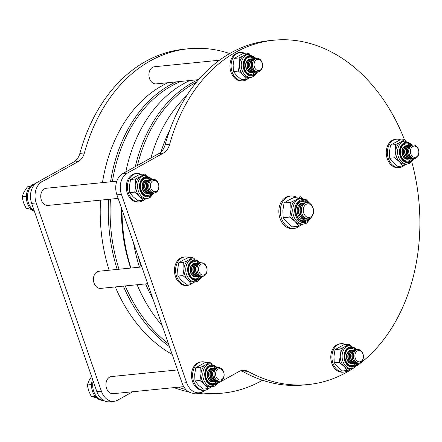 <?xml version="1.0" encoding="UTF-8"?>
<svg xmlns="http://www.w3.org/2000/svg" width="442" height="442" viewBox="0 0 442 442"><rect width="100%" height="100%" fill="white"/><g stroke="black" fill="none" stroke-linecap="round" stroke-linejoin="round"><path stroke-width="0.66" d="M168.004 82.704A145.888 108.262 84.3 0 0 162.181 85.665A145.888 108.262 84.3 0 0 102.456 182.629M100.561 200.143A145.888 108.262 84.3 0 0 109.124 270.222M115.29 286.924A145.888 108.262 84.3 0 0 172.159 354.396M196.358 82.328A144.611 107.318 84.3 0 0 193.762 83.715A144.611 107.318 84.3 0 0 137.423 165.463M138.324 256.697A144.611 107.318 84.3 0 0 141.269 267.001M147.484 283.698A144.611 107.318 84.3 0 0 148.413 285.819M153.026 299.151A145.888 108.262 -95.7 0 1 145.617 283.886M139.445 267.183A145.888 108.262 -95.7 0 1 133.484 242.719M135.302 166.645A145.888 108.262 -95.7 0 1 192.508 82.626A145.888 108.262 -95.7 0 1 198.331 79.659M160.938 152.048A145.888 108.262 -95.7 0 1 170.021 129.473M180.993 81.4A144.611 107.318 84.3 0 0 171.507 85.947A144.611 107.318 84.3 0 0 112.373 181.634M110.445 199.154A144.611 107.318 84.3 0 0 119.02 269.228M125.23 285.93A144.611 107.318 84.3 0 0 168.485 343.793M169.485 346.677A145.888 108.262 -95.7 0 1 123.362 286.118M117.196 269.41A145.888 108.262 -95.7 0 1 108.638 199.331M110.533 181.822A145.888 108.262 -95.7 0 1 170.253 84.858A145.888 108.262 -95.7 0 1 176.082 81.892M186.635 95.748A145.888 108.262 84.3 0 0 150.904 157.965M189.806 80.516A145.888 108.262 84.3 0 0 183.982 83.483A145.888 108.262 84.3 0 0 125.804 171.927M122.003 209.563A145.888 108.262 84.3 0 0 130.92 268.034M137.086 284.742A145.888 108.262 84.3 0 0 162.253 325.787M353.351 368.208A173.026 128.407 -95.7 0 1 346.401 372.424A173.026 128.407 -95.7 0 1 308.245 384.54L303.72 384.993A173.026 128.407 -95.7 0 1 243.774 372.015A16.282 12.083 84.3 0 0 240.426 370.855M308.245 384.54A173.026 128.407 -95.7 0 1 248.299 371.562A16.282 12.083 84.3 0 0 242.658 370.341A16.282 12.083 84.3 0 0 239.067 371.479L218.243 383.059M205.751 390.004L202.806 391.645A16.282 12.083 -95.7 0 1 199.215 392.783L194.684 393.236A16.282 12.083 -95.7 0 1 182.104 383.126L116.903 194.834A16.282 12.083 -95.7 0 1 122.644 173.678L158.91 153.518A16.282 12.083 84.3 0 0 165.109 144.854A173.026 128.407 -95.7 0 1 231.033 52.786A173.026 128.407 -95.7 0 1 269.189 40.67L273.714 40.216A173.026 128.407 -95.7 0 1 404.436 139.65M199.215 392.783A16.282 12.083 -95.7 0 1 186.629 382.673L121.428 194.381A16.282 12.083 -95.7 0 1 127.169 173.225L163.435 153.065A16.282 12.083 84.3 0 0 169.64 144.401A173.026 128.407 -95.7 0 1 235.558 52.333A173.026 128.407 -95.7 0 1 273.714 40.216M411.784 161.888A173.026 128.407 -95.7 0 1 356.849 365.81M262.476 380.231A173.026 128.407 -95.7 0 1 261.161 380.971A173.026 128.407 -95.7 0 1 223.006 393.087L218.481 393.54A173.026 128.407 -95.7 0 1 195.823 393.126M188.889 391.927A173.026 128.407 -95.7 0 1 173.933 387.612M223.006 393.087A173.026 128.407 -95.7 0 1 200.138 392.64M185.972 389.629A173.026 128.407 -95.7 0 1 178.458 387.159M132.76 391.739L117.566 400.192A16.282 12.083 -95.7 0 1 113.975 401.33L109.445 401.784A16.282 12.083 -95.7 0 1 96.864 391.673L31.664 203.386A16.282 12.083 -95.7 0 1 37.404 182.231L73.67 162.065A16.282 12.083 84.3 0 0 79.875 153.402A173.026 128.407 -95.7 0 1 145.794 61.333A173.026 128.407 -95.7 0 1 183.949 49.217L188.474 48.764A173.026 128.407 -95.7 0 1 229.718 53.532M113.975 401.33A16.282 12.083 -95.7 0 1 101.389 391.22L36.189 202.928A16.282 12.083 -95.7 0 1 41.929 181.773L78.195 161.612A16.282 12.083 84.3 0 0 84.4 152.949A173.026 128.407 -95.7 0 1 150.319 60.88A173.026 128.407 -95.7 0 1 188.474 48.764M141.871 266.94L98.975 271.239A8.619 6.392 84.3 0 0 97.074 271.841A8.619 6.392 84.3 0 0 93.676 281.769A8.619 6.392 84.3 0 0 100.693 288.388L147.667 283.676M219.447 60.222L154.457 66.742A8.619 6.392 84.3 0 0 152.556 67.344A8.619 6.392 84.3 0 0 149.164 77.267A8.619 6.392 84.3 0 0 156.175 83.892L198.613 79.632M177.535 369.932L111.489 376.551A8.619 6.392 84.3 0 0 109.588 377.159A8.619 6.392 84.3 0 0 106.196 387.082A8.619 6.392 84.3 0 0 113.207 393.7L183.717 386.634M116.799 181.192L46.288 188.264A8.619 6.392 84.3 0 0 44.388 188.867A8.619 6.392 84.3 0 0 40.99 198.795A8.619 6.392 84.3 0 0 48.007 205.414L118.13 198.381M34.172 210.619A14.249 10.575 -95.7 0 1 28.509 203.077A14.249 10.575 -95.7 0 1 35.205 183.855M34.459 211.447A14.249 10.575 -95.7 0 1 27.376 203.187A14.249 10.575 -95.7 0 1 35.377 183.701M103.224 400.22A14.249 10.575 -95.7 0 1 93.71 391.363A14.249 10.575 -95.7 0 1 93.163 380.982M103.422 400.341A14.249 10.575 -95.7 0 1 92.577 391.479A14.249 10.575 -95.7 0 1 92.577 379.286M206.226 362.633A14.249 10.575 84.3 0 0 201.823 361.832L200.69 361.948A14.249 10.575 84.3 0 0 192.524 381.457A14.249 10.575 84.3 0 0 203.535 390.303L204.668 390.192A14.249 10.575 84.3 0 0 209.547 387.943M201.823 361.832A14.249 10.575 84.3 0 0 193.657 381.341A14.249 10.575 84.3 0 0 204.668 390.192M141.026 174.341A14.249 10.575 84.3 0 0 136.622 173.546L135.49 173.656A14.249 10.575 84.3 0 0 127.324 193.165A14.249 10.575 84.3 0 0 138.335 202.016L139.462 201.9A14.249 10.575 84.3 0 0 144.341 199.651M136.622 173.546A14.249 10.575 84.3 0 0 128.456 193.055A14.249 10.575 84.3 0 0 139.462 201.9M189.187 257.774A14.249 10.575 84.3 0 0 184.784 256.973L183.651 257.089A14.249 10.575 84.3 0 0 175.485 276.598A14.249 10.575 84.3 0 0 186.496 285.444L187.623 285.333A14.249 10.575 84.3 0 0 192.502 283.084M184.784 256.973A14.249 10.575 84.3 0 0 176.618 276.482A14.249 10.575 84.3 0 0 187.623 285.333M244.669 53.272A14.249 10.575 84.3 0 0 240.266 52.476L239.133 52.587A14.249 10.575 84.3 0 0 230.973 72.096A14.249 10.575 84.3 0 0 241.978 80.947L243.111 80.831A14.249 10.575 84.3 0 0 247.99 78.582M240.266 52.476A14.249 10.575 84.3 0 0 232.1 71.985A14.249 10.575 84.3 0 0 243.111 80.831M400.999 139.992A14.249 10.575 84.3 0 0 396.596 139.197L395.463 139.313A14.249 10.575 84.3 0 0 387.297 158.822A14.249 10.575 84.3 0 0 398.308 167.667L399.441 167.557A14.249 10.575 84.3 0 0 404.319 165.308M396.596 139.197A14.249 10.575 84.3 0 0 388.43 158.706A14.249 10.575 84.3 0 0 399.441 167.557M345.517 344.495A14.249 10.575 84.3 0 0 341.113 343.699L339.981 343.81A14.249 10.575 84.3 0 0 331.815 363.318A14.249 10.575 84.3 0 0 342.821 372.17L343.953 372.053A14.249 10.575 84.3 0 0 348.832 369.805M341.113 343.699A14.249 10.575 84.3 0 0 332.948 363.208A14.249 10.575 84.3 0 0 343.953 372.053M150.203 179.69A8.652 6.42 84.3 0 0 144.142 178.833A8.652 6.42 84.3 0 0 141.092 190.071A8.652 6.42 84.3 0 0 149.683 194.834A8.652 6.42 84.3 0 0 151.556 193.182M140.683 176.419A11.536 8.558 84.3 0 0 135.81 185.491A11.536 8.558 84.3 0 0 139.506 196.16A11.536 8.558 84.3 0 0 145.528 198.563L147.341 198.386A11.536 8.558 -95.7 0 1 137.948 189.524A11.536 8.558 -95.7 0 1 142.495 176.236A11.536 8.558 -95.7 0 1 145.037 175.43L143.23 175.612A11.536 8.558 84.3 0 0 140.683 176.419L135.517 178.977L135.81 185.491L134.733 192.137L129.771 192.635L129.473 186.126L130.556 179.474L139.517 174.491L144.479 173.993L140.683 176.419M135.517 178.977L130.556 179.474M134.733 192.137L139.506 196.16L142.904 200.32L137.943 200.817L133.169 196.795L129.771 192.635M142.904 200.32L146.805 198.436M146.33 175.419L144.479 173.993M253.852 58.62A8.652 6.42 84.3 0 0 247.785 57.764A8.652 6.42 84.3 0 0 244.735 69.002A8.652 6.42 84.3 0 0 253.327 73.764A8.652 6.42 84.3 0 0 255.2 72.112M244.327 55.349A11.536 8.558 84.3 0 0 239.453 64.421A11.536 8.558 84.3 0 0 243.15 75.09A11.536 8.558 84.3 0 0 249.178 77.494L250.984 77.317A11.536 8.558 -95.7 0 1 241.597 68.455A11.536 8.558 -95.7 0 1 246.139 55.167A11.536 8.558 -95.7 0 1 248.686 54.36L246.874 54.543A11.536 8.558 84.3 0 0 244.327 55.349L239.161 57.908L239.453 64.421L238.376 71.068L233.415 71.565L233.122 65.057L234.199 58.405L243.161 53.421L248.122 52.924L244.327 55.349M239.161 57.908L234.199 58.405M238.376 71.068L243.15 75.09L246.553 79.251L241.592 79.748L236.813 75.726L233.415 71.565M246.553 79.251L250.454 77.367M249.979 54.349L248.122 52.924M354.694 349.843A8.652 6.42 84.3 0 0 348.633 348.981A8.652 6.42 84.3 0 0 345.583 360.224A8.652 6.42 84.3 0 0 354.175 364.987A8.652 6.42 84.3 0 0 356.048 363.335M345.174 346.572A11.536 8.558 84.3 0 0 340.301 355.644A11.536 8.558 84.3 0 0 343.998 366.313A11.536 8.558 84.3 0 0 350.02 368.716L351.832 368.534A11.536 8.558 -95.7 0 1 342.439 359.672A11.536 8.558 -95.7 0 1 346.987 346.39A11.536 8.558 -95.7 0 1 349.528 345.583L347.716 345.76A11.536 8.558 84.3 0 0 345.174 346.572L340.008 349.13L340.301 355.644L339.218 362.291L334.257 362.788L333.964 356.28L335.047 349.628L344.003 344.644L348.965 344.147L345.174 346.572M340.008 349.13L335.047 349.628M339.218 362.291L343.998 366.313L347.395 370.468L342.434 370.965L337.66 366.948L334.257 362.788M347.395 370.468L351.296 368.589M350.821 345.572L348.965 344.147M215.403 367.982A8.652 6.42 84.3 0 0 209.342 367.12A8.652 6.42 84.3 0 0 206.292 378.358A8.652 6.42 84.3 0 0 214.884 383.126A8.652 6.42 84.3 0 0 216.757 381.474M205.884 364.711A11.536 8.558 84.3 0 0 201.011 373.777A11.536 8.558 84.3 0 0 204.707 384.452A11.536 8.558 84.3 0 0 210.729 386.855L212.541 386.673A11.536 8.558 -95.7 0 1 203.154 377.811A11.536 8.558 -95.7 0 1 207.696 364.528A11.536 8.558 -95.7 0 1 210.237 363.716L208.431 363.899A11.536 8.558 84.3 0 0 205.884 364.711L200.718 367.269L201.011 373.777L199.933 380.429L194.972 380.927L194.673 374.413L195.756 367.766L204.718 362.783L209.679 362.285L205.884 364.711M200.718 367.269L195.756 367.766M199.933 380.429L204.707 384.452L208.105 388.606L203.143 389.104L198.37 385.087L194.972 380.927M208.105 388.606L212.005 386.728M211.53 363.711L209.679 362.285M198.364 263.117A8.652 6.42 84.3 0 0 192.303 262.261A8.652 6.42 84.3 0 0 189.253 273.499A8.652 6.42 84.3 0 0 197.845 278.267A8.652 6.42 84.3 0 0 199.718 276.615M188.845 259.846A11.536 8.558 84.3 0 0 183.971 268.918A11.536 8.558 84.3 0 0 187.668 279.593A11.536 8.558 84.3 0 0 193.69 281.996L195.502 281.814A11.536 8.558 -95.7 0 1 186.11 272.952A11.536 8.558 -95.7 0 1 190.657 259.669A11.536 8.558 -95.7 0 1 193.198 258.857L191.386 259.04A11.536 8.558 84.3 0 0 188.845 259.846L183.679 262.41L183.971 268.918L182.894 275.57L177.933 276.068L177.634 269.554L178.717 262.907L182.507 260.482L187.679 257.924L192.64 257.426L188.845 259.846M183.679 262.41L178.717 262.907M182.894 275.57L187.668 279.593L191.066 283.747L186.104 284.245L181.331 280.228L177.933 276.068M191.066 283.747L194.966 281.869M194.491 258.852L192.64 257.426M410.176 145.341A8.652 6.42 84.3 0 0 404.115 144.484A8.652 6.42 84.3 0 0 401.065 155.722A8.652 6.42 84.3 0 0 409.657 160.49A8.652 6.42 84.3 0 0 411.53 158.833M400.656 142.07A11.536 8.558 84.3 0 0 395.783 151.142A11.536 8.558 84.3 0 0 399.48 161.811A11.536 8.558 84.3 0 0 405.502 164.22L407.314 164.037A11.536 8.558 -95.7 0 1 397.927 155.175A11.536 8.558 -95.7 0 1 402.469 141.888A11.536 8.558 -95.7 0 1 405.01 141.081L403.203 141.263A11.536 8.558 84.3 0 0 400.656 142.07L395.491 144.633L395.783 151.142L394.706 157.794L389.745 158.291L389.452 151.777L390.529 145.131L399.491 140.147L404.452 139.65L400.656 142.07M395.491 144.633L390.529 145.131M394.706 157.794L399.48 161.811L402.877 165.971L397.922 166.468L393.142 162.446L389.745 158.291M402.877 165.971L406.784 164.093M406.303 141.07L404.452 139.65M296.378 197.215A16.282 12.083 84.3 0 0 290.803 196.027L289.355 196.176A16.282 12.083 84.3 0 0 280.024 218.47A16.282 12.083 84.3 0 0 292.604 228.58L294.052 228.437A16.282 12.083 84.3 0 0 299.593 225.895M290.803 196.027A16.282 12.083 84.3 0 0 281.471 218.326A16.282 12.083 84.3 0 0 294.052 228.437M306.179 202.696A9.669 7.177 84.3 0 0 300.013 202.221A9.669 7.177 84.3 0 0 296.604 214.779A9.669 7.177 84.3 0 0 306.207 220.105A9.669 7.177 84.3 0 0 307.798 218.845M296.444 199.491A12.89 9.569 84.3 0 0 290.996 209.63A12.89 9.569 84.3 0 0 295.129 221.558A12.89 9.569 84.3 0 0 301.858 224.243L303.671 224.061A12.89 9.569 -95.7 0 1 293.179 214.16A12.89 9.569 -95.7 0 1 298.256 199.309A12.89 9.569 -95.7 0 1 301.096 198.408L299.289 198.591A12.89 9.569 84.3 0 0 296.444 199.491L290.67 202.353L290.996 209.63L289.792 217.061L283.178 217.724L282.852 210.447L284.057 203.016L288.3 200.309L294.074 197.447L300.682 196.784L296.444 199.491M290.67 202.353L284.057 203.016M289.792 217.061L295.129 221.558L298.925 226.205L292.317 226.868L286.98 222.37L283.178 217.724M298.925 226.205L303.289 224.1M302.82 198.425L300.682 196.784M206.602 267.029A6.785 5.033 -95.7 0 1 202.712 276.316A6.785 5.033 -95.7 0 1 197.469 272.106A6.785 5.033 -95.7 0 1 201.359 262.813A6.785 5.033 -95.7 0 1 206.602 267.029M202.674 276.322A6.785 5.033 -95.7 0 1 202.629 276.327A6.785 5.033 -95.7 0 1 197.386 272.112A6.785 5.033 -95.7 0 1 199.778 263.299A6.785 5.033 -95.7 0 1 201.276 262.824A6.785 5.033 -95.7 0 1 201.314 262.819M206.596 267.371A5.663 4.199 -95.7 0 1 204.596 274.725A5.663 4.199 -95.7 0 1 198.977 271.609A5.663 4.199 -95.7 0 1 200.972 264.255A5.663 4.199 -95.7 0 1 206.596 267.371M202.099 276.344A6.785 5.033 -95.7 0 1 201.58 276.432A6.785 5.033 -95.7 0 1 196.336 272.217A6.785 5.033 -95.7 0 1 198.729 263.404A6.785 5.033 -95.7 0 1 200.226 262.929A6.785 5.033 -95.7 0 1 200.756 262.913M201.425 276.443A6.785 5.033 -95.7 0 1 201.27 276.46A6.785 5.033 -95.7 0 1 196.027 272.25A6.785 5.033 -95.7 0 1 198.419 263.432A6.785 5.033 -95.7 0 1 199.917 262.957A6.785 5.033 -95.7 0 1 200.071 262.946M200.745 276.477A6.785 5.033 -95.7 0 1 200.22 276.565A6.785 5.033 -95.7 0 1 194.983 272.355A6.785 5.033 -95.7 0 1 197.37 263.537A6.785 5.033 -95.7 0 1 198.867 263.062A6.785 5.033 -95.7 0 1 199.397 263.051M200.066 276.582A6.785 5.033 -95.7 0 1 199.917 276.598A6.785 5.033 -95.7 0 1 194.673 272.382A6.785 5.033 -95.7 0 1 197.066 263.57A6.785 5.033 -95.7 0 1 198.557 263.095A6.785 5.033 -95.7 0 1 198.712 263.084M199.386 276.615A6.785 5.033 -95.7 0 1 198.867 276.703A6.785 5.033 -95.7 0 1 193.624 272.487A6.785 5.033 -95.7 0 1 196.016 263.675A6.785 5.033 -95.7 0 1 197.513 263.2A6.785 5.033 -95.7 0 1 198.038 263.183M198.712 276.714A6.785 5.033 -95.7 0 1 198.557 276.736A6.785 5.033 -95.7 0 1 193.314 272.521A6.785 5.033 -95.7 0 1 195.707 263.708A6.785 5.033 -95.7 0 1 197.204 263.233A6.785 5.033 -95.7 0 1 197.359 263.217M198.027 276.747A6.785 5.033 -95.7 0 1 197.508 276.841A6.785 5.033 -95.7 0 1 192.264 272.626A6.785 5.033 -95.7 0 1 194.657 263.813A6.785 5.033 -95.7 0 1 196.154 263.338A6.785 5.033 -95.7 0 1 196.679 263.322M197.353 276.852A6.785 5.033 -95.7 0 1 197.198 276.869A6.785 5.033 -95.7 0 1 191.955 272.659A6.785 5.033 -95.7 0 1 194.347 263.841A6.785 5.033 -95.7 0 1 195.845 263.366A6.785 5.033 -95.7 0 1 195.999 263.355M196.668 276.885A6.785 5.033 -95.7 0 1 196.149 276.974A6.785 5.033 -95.7 0 1 190.905 272.764A6.785 5.033 -95.7 0 1 193.298 263.946A6.785 5.033 -95.7 0 1 194.795 263.471A6.785 5.033 -95.7 0 1 195.325 263.46M195.994 276.99A6.785 5.033 -95.7 0 1 195.839 277.007A6.785 5.033 -95.7 0 1 190.601 272.791A6.785 5.033 -95.7 0 1 192.988 263.979A6.785 5.033 -95.7 0 1 194.486 263.504A6.785 5.033 -95.7 0 1 194.64 263.493M262.084 62.526A6.785 5.033 -95.7 0 1 258.2 71.819A6.785 5.033 -95.7 0 1 252.957 67.604A6.785 5.033 -95.7 0 1 256.841 58.316A6.785 5.033 -95.7 0 1 262.084 62.526M258.156 71.819A6.785 5.033 -95.7 0 1 258.111 71.825A6.785 5.033 -95.7 0 1 252.874 67.615A6.785 5.033 -95.7 0 1 255.266 58.797A6.785 5.033 -95.7 0 1 256.758 58.322A6.785 5.033 -95.7 0 1 256.802 58.322M262.078 62.874A5.663 4.199 -95.7 0 1 260.084 70.228A5.663 4.199 -95.7 0 1 254.459 67.107A5.663 4.199 -95.7 0 1 256.454 59.753A5.663 4.199 -95.7 0 1 262.078 62.874M257.587 71.842A6.785 5.033 -95.7 0 1 257.062 71.93A6.785 5.033 -95.7 0 1 251.824 67.72A6.785 5.033 -95.7 0 1 254.216 58.902A6.785 5.033 -95.7 0 1 255.708 58.427A6.785 5.033 -95.7 0 1 256.238 58.41M256.913 71.941A6.785 5.033 -95.7 0 1 256.758 71.963A6.785 5.033 -95.7 0 1 251.515 67.748A6.785 5.033 -95.7 0 1 253.907 58.935A6.785 5.033 -95.7 0 1 255.404 58.46A6.785 5.033 -95.7 0 1 255.559 58.449M256.227 71.98A6.785 5.033 -95.7 0 1 255.708 72.068A6.785 5.033 -95.7 0 1 250.465 67.853A6.785 5.033 -95.7 0 1 252.857 59.04A6.785 5.033 -95.7 0 1 254.354 58.565A6.785 5.033 -95.7 0 1 254.879 58.548M255.553 72.079A6.785 5.033 -95.7 0 1 255.399 72.101A6.785 5.033 -95.7 0 1 250.155 67.886A6.785 5.033 -95.7 0 1 252.548 59.073A6.785 5.033 -95.7 0 1 254.045 58.598A6.785 5.033 -95.7 0 1 254.2 58.582M254.868 72.112A6.785 5.033 -95.7 0 1 254.349 72.206A6.785 5.033 -95.7 0 1 249.106 67.991A6.785 5.033 -95.7 0 1 251.498 59.178A6.785 5.033 -95.7 0 1 252.995 58.703A6.785 5.033 -95.7 0 1 253.526 58.687M254.194 72.217A6.785 5.033 -95.7 0 1 254.04 72.234A6.785 5.033 -95.7 0 1 248.796 68.024A6.785 5.033 -95.7 0 1 251.189 59.206A6.785 5.033 -95.7 0 1 252.686 58.731A6.785 5.033 -95.7 0 1 252.841 58.72M253.515 72.25A6.785 5.033 -95.7 0 1 252.99 72.339A6.785 5.033 -95.7 0 1 247.752 68.129A6.785 5.033 -95.7 0 1 250.139 59.311A6.785 5.033 -95.7 0 1 251.636 58.836A6.785 5.033 -95.7 0 1 252.167 58.819M252.835 72.35A6.785 5.033 -95.7 0 1 252.686 72.372A6.785 5.033 -95.7 0 1 247.443 68.156A6.785 5.033 -95.7 0 1 249.835 59.344A6.785 5.033 -95.7 0 1 251.327 58.869A6.785 5.033 -95.7 0 1 251.481 58.858M252.155 72.389A6.785 5.033 -95.7 0 1 251.636 72.477A6.785 5.033 -95.7 0 1 246.393 68.261A6.785 5.033 -95.7 0 1 248.785 59.449A6.785 5.033 -95.7 0 1 250.282 58.974A6.785 5.033 -95.7 0 1 250.807 58.957M251.481 72.488A6.785 5.033 -95.7 0 1 251.327 72.505A6.785 5.033 -95.7 0 1 246.083 68.295A6.785 5.033 -95.7 0 1 248.476 59.477A6.785 5.033 -95.7 0 1 249.973 59.001A6.785 5.033 -95.7 0 1 250.128 58.99M358.766 349.583A6.785 5.033 -95.7 0 1 363.418 356.506A6.785 5.033 -95.7 0 1 359.042 363.037A6.785 5.033 -95.7 0 1 357.965 362.993A6.785 5.033 -95.7 0 1 353.313 356.07A6.785 5.033 -95.7 0 1 357.688 349.539A6.785 5.033 -95.7 0 1 358.766 349.583M358.998 363.042A6.785 5.033 -95.7 0 1 358.959 363.048A6.785 5.033 -95.7 0 1 357.882 363.004A6.785 5.033 -95.7 0 1 353.241 355.357A6.785 5.033 -95.7 0 1 357.606 349.545A6.785 5.033 -95.7 0 1 357.644 349.539M359.445 350.617A5.663 4.199 -95.7 0 1 363.318 356.998A5.663 4.199 -95.7 0 1 358.782 361.805A5.663 4.199 -95.7 0 1 354.909 355.429A5.663 4.199 -95.7 0 1 359.445 350.617M358.429 363.064A6.785 5.033 -95.7 0 1 357.909 363.153A6.785 5.033 -95.7 0 1 356.832 363.109A6.785 5.033 -95.7 0 1 352.191 355.462A6.785 5.033 -95.7 0 1 356.556 349.65A6.785 5.033 -95.7 0 1 357.081 349.633M357.755 363.164A6.785 5.033 -95.7 0 1 357.6 363.186A6.785 5.033 -95.7 0 1 356.523 363.136A6.785 5.033 -95.7 0 1 351.882 355.495A6.785 5.033 -95.7 0 1 356.246 349.683A6.785 5.033 -95.7 0 1 356.401 349.666M357.07 363.197A6.785 5.033 -95.7 0 1 356.55 363.291A6.785 5.033 -95.7 0 1 355.473 363.241A6.785 5.033 -95.7 0 1 350.832 355.6A6.785 5.033 -95.7 0 1 355.197 349.788A6.785 5.033 -95.7 0 1 355.727 349.771M356.396 363.302A6.785 5.033 -95.7 0 1 356.241 363.318A6.785 5.033 -95.7 0 1 355.164 363.274A6.785 5.033 -95.7 0 1 350.528 355.628A6.785 5.033 -95.7 0 1 354.887 349.815A6.785 5.033 -95.7 0 1 355.042 349.804M355.716 363.335A6.785 5.033 -95.7 0 1 355.191 363.423A6.785 5.033 -95.7 0 1 354.114 363.379A6.785 5.033 -95.7 0 1 349.478 355.733A6.785 5.033 -95.7 0 1 353.838 349.92A6.785 5.033 -95.7 0 1 354.368 349.909M355.036 363.44A6.785 5.033 -95.7 0 1 354.887 363.457A6.785 5.033 -95.7 0 1 353.81 363.407A6.785 5.033 -95.7 0 1 349.169 355.766A6.785 5.033 -95.7 0 1 353.534 349.953A6.785 5.033 -95.7 0 1 353.688 349.942M354.357 363.473A6.785 5.033 -95.7 0 1 353.838 363.562A6.785 5.033 -95.7 0 1 352.76 363.512A6.785 5.033 -95.7 0 1 348.119 355.871A6.785 5.033 -95.7 0 1 352.484 350.058A6.785 5.033 -95.7 0 1 353.009 350.042M353.683 363.573A6.785 5.033 -95.7 0 1 353.528 363.595A6.785 5.033 -95.7 0 1 352.451 363.545A6.785 5.033 -95.7 0 1 347.81 355.898A6.785 5.033 -95.7 0 1 352.175 350.092A6.785 5.033 -95.7 0 1 352.329 350.075M352.998 363.606A6.785 5.033 -95.7 0 1 352.478 363.7A6.785 5.033 -95.7 0 1 351.401 363.65A6.785 5.033 -95.7 0 1 346.76 356.009A6.785 5.033 -95.7 0 1 351.125 350.197A6.785 5.033 -95.7 0 1 351.655 350.18M352.324 363.711A6.785 5.033 -95.7 0 1 352.169 363.727A6.785 5.033 -95.7 0 1 351.092 363.683A6.785 5.033 -95.7 0 1 346.451 356.037A6.785 5.033 -95.7 0 1 350.815 350.224A6.785 5.033 -95.7 0 1 350.97 350.213M414.248 145.087A6.785 5.033 -95.7 0 1 418.906 152.009A6.785 5.033 -95.7 0 1 414.524 158.54A6.785 5.033 -95.7 0 1 413.447 158.496A6.785 5.033 -95.7 0 1 408.795 151.567A6.785 5.033 -95.7 0 1 413.171 145.037A6.785 5.033 -95.7 0 1 414.248 145.087M414.486 158.545A6.785 5.033 -95.7 0 1 414.441 158.551A6.785 5.033 -95.7 0 1 413.364 158.501A6.785 5.033 -95.7 0 1 408.728 150.855A6.785 5.033 -95.7 0 1 413.088 145.048A6.785 5.033 -95.7 0 1 413.132 145.042M414.933 146.12A5.663 4.199 -95.7 0 1 418.806 152.496A5.663 4.199 -95.7 0 1 414.264 157.308A5.663 4.199 -95.7 0 1 410.391 150.926A5.663 4.199 -95.7 0 1 414.933 146.12M413.916 158.562A6.785 5.033 -95.7 0 1 413.392 158.656A6.785 5.033 -95.7 0 1 412.314 158.606A6.785 5.033 -95.7 0 1 407.679 150.96A6.785 5.033 -95.7 0 1 412.038 145.153A6.785 5.033 -95.7 0 1 412.568 145.136M413.237 158.667A6.785 5.033 -95.7 0 1 413.088 158.684A6.785 5.033 -95.7 0 1 412.01 158.639A6.785 5.033 -95.7 0 1 407.369 150.993A6.785 5.033 -95.7 0 1 411.729 145.18A6.785 5.033 -95.7 0 1 411.883 145.169M412.557 158.7A6.785 5.033 -95.7 0 1 412.038 158.788A6.785 5.033 -95.7 0 1 410.961 158.744A6.785 5.033 -95.7 0 1 406.32 151.098A6.785 5.033 -95.7 0 1 410.684 145.285A6.785 5.033 -95.7 0 1 411.209 145.269M411.883 158.8A6.785 5.033 -95.7 0 1 411.729 158.822A6.785 5.033 -95.7 0 1 410.651 158.772A6.785 5.033 -95.7 0 1 406.01 151.131A6.785 5.033 -95.7 0 1 410.375 145.319A6.785 5.033 -95.7 0 1 410.53 145.308M411.198 158.838A6.785 5.033 -95.7 0 1 410.679 158.927A6.785 5.033 -95.7 0 1 409.601 158.877A6.785 5.033 -95.7 0 1 404.96 151.236A6.785 5.033 -95.7 0 1 409.325 145.424A6.785 5.033 -95.7 0 1 409.85 145.407M410.524 158.938A6.785 5.033 -95.7 0 1 410.369 158.954A6.785 5.033 -95.7 0 1 409.292 158.91A6.785 5.033 -95.7 0 1 404.651 151.263A6.785 5.033 -95.7 0 1 409.016 145.451A6.785 5.033 -95.7 0 1 409.17 145.44M409.839 158.971A6.785 5.033 -95.7 0 1 409.32 159.059A6.785 5.033 -95.7 0 1 408.242 159.015A6.785 5.033 -95.7 0 1 403.601 151.368A6.785 5.033 -95.7 0 1 407.966 145.562A6.785 5.033 -95.7 0 1 408.496 145.545M409.165 159.076A6.785 5.033 -95.7 0 1 409.01 159.092A6.785 5.033 -95.7 0 1 407.933 159.048A6.785 5.033 -95.7 0 1 403.297 151.402A6.785 5.033 -95.7 0 1 407.657 145.589A6.785 5.033 -95.7 0 1 407.811 145.578M408.485 159.109A6.785 5.033 -95.7 0 1 407.96 159.197A6.785 5.033 -95.7 0 1 406.883 159.153A6.785 5.033 -95.7 0 1 402.248 151.507A6.785 5.033 -95.7 0 1 406.607 145.694A6.785 5.033 -95.7 0 1 407.137 145.678M407.806 159.208A6.785 5.033 -95.7 0 1 407.657 159.23A6.785 5.033 -95.7 0 1 406.579 159.181A6.785 5.033 -95.7 0 1 401.938 151.54A6.785 5.033 -95.7 0 1 406.303 145.727A6.785 5.033 -95.7 0 1 406.458 145.716M158.44 183.596A6.785 5.033 -95.7 0 1 154.551 192.889A6.785 5.033 -95.7 0 1 149.308 188.673A6.785 5.033 -95.7 0 1 153.197 179.386A6.785 5.033 -95.7 0 1 158.44 183.596M154.512 192.889A6.785 5.033 -95.7 0 1 154.468 192.894A6.785 5.033 -95.7 0 1 149.225 188.684A6.785 5.033 -95.7 0 1 151.617 179.866A6.785 5.033 -95.7 0 1 153.114 179.391A6.785 5.033 -95.7 0 1 153.159 179.391M158.435 183.944A5.663 4.199 -95.7 0 1 156.435 191.298A5.663 4.199 -95.7 0 1 150.816 188.176A5.663 4.199 -95.7 0 1 152.81 180.822A5.663 4.199 -95.7 0 1 158.435 183.944M153.938 192.911A6.785 5.033 -95.7 0 1 153.418 192.999A6.785 5.033 -95.7 0 1 148.175 188.789A6.785 5.033 -95.7 0 1 150.567 179.971A6.785 5.033 -95.7 0 1 152.065 179.496A6.785 5.033 -95.7 0 1 152.595 179.48M153.263 193.01A6.785 5.033 -95.7 0 1 153.109 193.032A6.785 5.033 -95.7 0 1 147.871 188.817A6.785 5.033 -95.7 0 1 150.258 180.005A6.785 5.033 -95.7 0 1 151.755 179.529A6.785 5.033 -95.7 0 1 151.91 179.518M152.584 193.049A6.785 5.033 -95.7 0 1 152.059 193.137A6.785 5.033 -95.7 0 1 146.821 188.922A6.785 5.033 -95.7 0 1 149.208 180.109A6.785 5.033 -95.7 0 1 150.705 179.634A6.785 5.033 -95.7 0 1 151.236 179.618M151.904 193.148A6.785 5.033 -95.7 0 1 151.755 193.171A6.785 5.033 -95.7 0 1 146.512 188.955A6.785 5.033 -95.7 0 1 148.904 180.143A6.785 5.033 -95.7 0 1 150.402 179.667A6.785 5.033 -95.7 0 1 150.551 179.651M151.225 193.182A6.785 5.033 -95.7 0 1 150.705 193.276A6.785 5.033 -95.7 0 1 145.462 189.06A6.785 5.033 -95.7 0 1 147.855 180.248A6.785 5.033 -95.7 0 1 149.352 179.772A6.785 5.033 -95.7 0 1 149.877 179.756M150.551 193.287A6.785 5.033 -95.7 0 1 150.396 193.303A6.785 5.033 -95.7 0 1 145.153 189.093A6.785 5.033 -95.7 0 1 147.545 180.275A6.785 5.033 -95.7 0 1 149.042 179.8A6.785 5.033 -95.7 0 1 149.197 179.789M149.866 193.32A6.785 5.033 -95.7 0 1 149.346 193.408A6.785 5.033 -95.7 0 1 144.103 189.198A6.785 5.033 -95.7 0 1 146.495 180.38A6.785 5.033 -95.7 0 1 147.993 179.905A6.785 5.033 -95.7 0 1 148.523 179.888M149.192 193.419A6.785 5.033 -95.7 0 1 149.037 193.441A6.785 5.033 -95.7 0 1 143.794 189.226A6.785 5.033 -95.7 0 1 146.186 180.413A6.785 5.033 -95.7 0 1 147.683 179.938A6.785 5.033 -95.7 0 1 147.838 179.927M148.512 193.458A6.785 5.033 -95.7 0 1 147.987 193.546A6.785 5.033 -95.7 0 1 142.744 189.331A6.785 5.033 -95.7 0 1 145.136 180.518A6.785 5.033 -95.7 0 1 146.633 180.043A6.785 5.033 -95.7 0 1 147.164 180.027M147.832 193.557A6.785 5.033 -95.7 0 1 147.678 193.574A6.785 5.033 -95.7 0 1 142.44 189.364A6.785 5.033 -95.7 0 1 144.832 180.546A6.785 5.033 -95.7 0 1 146.324 180.071A6.785 5.033 -95.7 0 1 146.479 180.06M31.31 209.42L26.117 208.276L23.459 202.541L22.1 196.679L24.1 191.817L27.398 186.822L30.028 186.557M26.36 196.254L22.1 196.679M29.907 207.895L26.117 208.276M219.475 367.722A6.785 5.033 -95.7 0 1 224.133 374.645A6.785 5.033 -95.7 0 1 219.751 381.175A6.785 5.033 -95.7 0 1 218.674 381.131A6.785 5.033 -95.7 0 1 214.022 374.208A6.785 5.033 -95.7 0 1 218.398 367.672A6.785 5.033 -95.7 0 1 219.475 367.722M219.713 381.181A6.785 5.033 -95.7 0 1 219.668 381.186A6.785 5.033 -95.7 0 1 218.591 381.137A6.785 5.033 -95.7 0 1 213.95 373.496A6.785 5.033 -95.7 0 1 218.315 367.683A6.785 5.033 -95.7 0 1 218.359 367.678M220.16 368.755A5.663 4.199 -95.7 0 1 224.033 375.136A5.663 4.199 -95.7 0 1 219.492 379.943A5.663 4.199 -95.7 0 1 215.619 373.567A5.663 4.199 -95.7 0 1 220.16 368.755M219.144 381.203A6.785 5.033 -95.7 0 1 218.619 381.291A6.785 5.033 -95.7 0 1 217.541 381.242A6.785 5.033 -95.7 0 1 212.9 373.601A6.785 5.033 -95.7 0 1 217.265 367.788A6.785 5.033 -95.7 0 1 217.796 367.772M218.464 381.302A6.785 5.033 -95.7 0 1 218.309 381.319A6.785 5.033 -95.7 0 1 217.232 381.275A6.785 5.033 -95.7 0 1 212.596 373.628A6.785 5.033 -95.7 0 1 216.956 367.816A6.785 5.033 -95.7 0 1 217.11 367.805M217.784 381.336A6.785 5.033 -95.7 0 1 217.265 381.429A6.785 5.033 -95.7 0 1 216.188 381.38A6.785 5.033 -95.7 0 1 211.547 373.733A6.785 5.033 -95.7 0 1 215.906 367.926A6.785 5.033 -95.7 0 1 216.436 367.91M217.11 381.44A6.785 5.033 -95.7 0 1 216.956 381.457A6.785 5.033 -95.7 0 1 215.878 381.413A6.785 5.033 -95.7 0 1 211.237 373.766A6.785 5.033 -95.7 0 1 215.602 367.954A6.785 5.033 -95.7 0 1 215.757 367.943M216.425 381.474A6.785 5.033 -95.7 0 1 215.906 381.562A6.785 5.033 -95.7 0 1 214.829 381.518A6.785 5.033 -95.7 0 1 210.188 373.871A6.785 5.033 -95.7 0 1 214.552 368.059A6.785 5.033 -95.7 0 1 215.077 368.042M215.751 381.573A6.785 5.033 -95.7 0 1 215.597 381.595A6.785 5.033 -95.7 0 1 214.519 381.545A6.785 5.033 -95.7 0 1 209.878 373.904A6.785 5.033 -95.7 0 1 214.243 368.092A6.785 5.033 -95.7 0 1 214.398 368.081M215.066 381.612A6.785 5.033 -95.7 0 1 214.547 381.7A6.785 5.033 -95.7 0 1 213.469 381.65A6.785 5.033 -95.7 0 1 208.828 374.009A6.785 5.033 -95.7 0 1 213.193 368.197A6.785 5.033 -95.7 0 1 213.724 368.18M214.392 381.711A6.785 5.033 -95.7 0 1 214.237 381.728A6.785 5.033 -95.7 0 1 213.16 381.684A6.785 5.033 -95.7 0 1 208.525 374.037A6.785 5.033 -95.7 0 1 212.884 368.225A6.785 5.033 -95.7 0 1 213.038 368.214M213.713 381.744A6.785 5.033 -95.7 0 1 213.188 381.833A6.785 5.033 -95.7 0 1 212.11 381.789A6.785 5.033 -95.7 0 1 207.475 374.142A6.785 5.033 -95.7 0 1 211.834 368.33A6.785 5.033 -95.7 0 1 212.364 368.319M213.033 381.849A6.785 5.033 -95.7 0 1 212.884 381.866A6.785 5.033 -95.7 0 1 211.806 381.822A6.785 5.033 -95.7 0 1 207.165 374.175A6.785 5.033 -95.7 0 1 211.53 368.363A6.785 5.033 -95.7 0 1 211.679 368.352M96.511 397.706L91.317 396.562L88.66 390.833L87.301 384.971L89.301 380.103L91.599 376.462M95.107 396.187L91.317 396.562M91.566 384.54L87.301 384.971M312.98 207.674A8.144 6.044 -95.7 0 1 308.317 218.823A8.144 6.044 -95.7 0 1 302.024 213.768A8.144 6.044 -95.7 0 1 306.693 202.618A8.144 6.044 -95.7 0 1 312.98 207.674M308.317 218.823L308.289 218.823A8.144 6.044 -95.7 0 1 308.289 218.823A8.144 6.044 -95.7 0 1 302.002 213.768A8.144 6.044 -95.7 0 1 304.869 203.193A8.144 6.044 -95.7 0 1 306.665 202.624A8.144 6.044 -95.7 0 1 306.676 202.618L306.693 202.618M312.975 208.077A6.834 5.072 -95.7 0 1 310.566 216.956A6.834 5.072 -95.7 0 1 303.776 213.188A6.834 5.072 -95.7 0 1 306.184 204.315A6.834 5.072 -95.7 0 1 312.975 208.077M307.676 218.845A8.144 6.044 -95.7 0 1 307.068 218.95A8.144 6.044 -95.7 0 1 300.775 213.895A8.144 6.044 -95.7 0 1 303.648 203.314A8.144 6.044 -95.7 0 1 305.444 202.745A8.144 6.044 -95.7 0 1 306.057 202.723M306.925 218.961A8.144 6.044 -95.7 0 1 306.781 218.978A8.144 6.044 -95.7 0 1 300.494 213.922A8.144 6.044 -95.7 0 1 303.361 203.342A8.144 6.044 -95.7 0 1 305.157 202.773A8.144 6.044 -95.7 0 1 305.3 202.762M306.168 218.994A8.144 6.044 -95.7 0 1 305.56 219.099A8.144 6.044 -95.7 0 1 299.267 214.044A8.144 6.044 -95.7 0 1 302.14 203.464A8.144 6.044 -95.7 0 1 303.936 202.895A8.144 6.044 -95.7 0 1 304.549 202.878M305.416 219.11A8.144 6.044 -95.7 0 1 305.273 219.127A8.144 6.044 -95.7 0 1 298.985 214.072A8.144 6.044 -95.7 0 1 301.853 203.497A8.144 6.044 -95.7 0 1 303.648 202.922A8.144 6.044 -95.7 0 1 303.792 202.911M304.66 219.149A8.144 6.044 -95.7 0 1 304.052 219.249A8.144 6.044 -95.7 0 1 297.759 214.193A8.144 6.044 -95.7 0 1 300.632 203.618A8.144 6.044 -95.7 0 1 302.427 203.049A8.144 6.044 -95.7 0 1 303.041 203.027M121.478 208.049A133.843 99.328 84.3 0 0 130.661 268.062M243.774 372.015L248.299 371.562M122.644 173.678L127.169 173.225M116.903 194.834L121.428 194.381M158.91 153.518L163.435 153.065M165.109 144.854L169.64 144.401M182.104 383.126L186.629 382.673M37.404 182.231L41.929 181.773M31.664 203.386L36.189 202.928M73.67 162.065L78.195 161.612M79.875 153.402L84.4 152.949M96.864 391.673L101.389 391.22M149.882 197.574A11.536 8.558 -95.7 0 1 147.341 198.386L150.109 197.508L154.059 192.916M152.02 179.502A10.177 7.553 84.3 0 0 143.832 177.402A10.177 7.553 84.3 0 0 140.247 190.624A10.177 7.553 84.3 0 0 150.352 196.231A10.177 7.553 84.3 0 0 153.374 193.005M152.661 193.049A9.464 7.022 -95.7 0 1 150.125 195.574A9.464 7.022 -95.7 0 1 140.727 190.358A9.464 7.022 -95.7 0 1 144.064 178.06A9.464 7.022 -95.7 0 1 151.313 179.601M253.531 76.505A11.536 8.558 -95.7 0 1 250.984 77.317L253.752 76.438L257.703 71.847M255.664 58.432A10.177 7.553 84.3 0 0 247.481 56.333A10.177 7.553 84.3 0 0 243.89 69.554A10.177 7.553 84.3 0 0 254.001 75.162A10.177 7.553 84.3 0 0 257.017 71.935M256.305 71.98A9.464 7.022 -95.7 0 1 253.769 74.499A9.464 7.022 -95.7 0 1 244.371 69.289A9.464 7.022 -95.7 0 1 247.708 56.99A9.464 7.022 -95.7 0 1 254.957 58.532M354.373 367.727A11.536 8.558 -95.7 0 1 351.832 368.534L354.6 367.661L358.55 363.064M356.506 349.655A10.177 7.553 84.3 0 0 348.324 347.556A10.177 7.553 84.3 0 0 344.738 360.777A10.177 7.553 84.3 0 0 354.843 366.385A10.177 7.553 84.3 0 0 357.86 363.158M357.153 363.202A9.464 7.022 -95.7 0 1 354.617 365.722A9.464 7.022 -95.7 0 1 345.213 360.506A9.464 7.022 -95.7 0 1 348.55 348.213A9.464 7.022 -95.7 0 1 355.804 349.755M215.083 385.866A11.536 8.558 -95.7 0 1 212.541 386.673L215.309 385.794L219.26 381.203M217.221 367.794A10.177 7.553 84.3 0 0 209.033 365.689A10.177 7.553 84.3 0 0 205.447 378.916A10.177 7.553 84.3 0 0 215.552 384.518A10.177 7.553 84.3 0 0 218.575 381.297M217.862 381.341A9.464 7.022 -95.7 0 1 215.326 383.86A9.464 7.022 -95.7 0 1 205.928 378.645A9.464 7.022 -95.7 0 1 209.265 366.352A9.464 7.022 -95.7 0 1 216.514 367.888M198.044 281.007A11.536 8.558 -95.7 0 1 195.502 281.814L198.27 280.935L202.221 276.344M200.182 262.935A10.177 7.553 84.3 0 0 191.994 260.83A10.177 7.553 84.3 0 0 188.408 274.051A10.177 7.553 84.3 0 0 198.513 279.659A10.177 7.553 84.3 0 0 201.535 276.438M200.823 276.482A9.464 7.022 -95.7 0 1 198.287 279.001A9.464 7.022 -95.7 0 1 188.889 273.786A9.464 7.022 -95.7 0 1 192.22 261.493A9.464 7.022 -95.7 0 1 199.475 263.029M409.856 163.231A11.536 8.558 -95.7 0 1 407.314 164.037L410.082 163.159L414.032 158.567M411.994 145.153A10.177 7.553 84.3 0 0 403.806 143.053A10.177 7.553 84.3 0 0 400.22 156.275A10.177 7.553 84.3 0 0 410.331 161.882A10.177 7.553 84.3 0 0 413.347 158.656M412.635 158.7A9.464 7.022 -95.7 0 1 410.099 161.225A9.464 7.022 -95.7 0 1 400.701 156.009A9.464 7.022 -95.7 0 1 404.038 143.711A9.464 7.022 -95.7 0 1 411.287 145.252M306.51 223.16A12.89 9.569 -95.7 0 1 303.671 224.061L306.737 223.088L311.439 217.21M308.958 202.966A11.536 8.558 84.3 0 0 299.593 200.475A11.536 8.558 84.3 0 0 295.527 215.458A11.536 8.558 84.3 0 0 306.986 221.812A11.536 8.558 84.3 0 0 310.472 218.033M309.024 218.696A10.481 7.779 -95.7 0 1 306.649 220.84A10.481 7.779 -95.7 0 1 296.234 215.066A10.481 7.779 -95.7 0 1 299.93 201.447A10.481 7.779 -95.7 0 1 307.411 202.607M152.711 179.458L145.037 175.43M256.354 58.388L248.686 54.36M357.197 349.605L349.528 345.583M217.912 367.744L210.237 363.716M200.867 262.885L193.198 258.857M412.684 145.109L405.01 141.081M310.069 203.58L306.096 199.552L301.096 198.408M201.58 276.432L201.27 276.46M200.22 276.565L199.917 276.598M198.867 276.703L198.557 276.736M197.508 276.841L197.198 276.869M196.149 276.974L195.839 277.007M194.795 263.471L194.486 263.504M196.154 263.338L195.845 263.366M197.513 263.2L197.204 263.233M198.867 263.062L198.557 263.095M200.226 262.929L199.917 262.957M257.062 71.93L256.758 71.963M255.708 72.068L255.399 72.101M254.349 72.206L254.04 72.234M252.99 72.339L252.686 72.372M251.636 72.477L251.327 72.505M250.282 58.974L249.973 59.001M251.636 58.836L251.327 58.869M252.995 58.703L252.686 58.731M254.354 58.565L254.045 58.598M255.708 58.427L255.404 58.46M357.909 363.153L357.6 363.186M356.55 363.291L356.241 363.318M355.191 363.423L354.887 363.457M353.838 363.562L353.528 363.595M352.478 363.7L352.169 363.727M351.125 350.197L350.815 350.224M352.484 350.058L352.175 350.092M353.838 349.92L353.534 349.953M355.197 349.788L354.887 349.815M356.556 349.65L356.246 349.683M413.392 158.656L413.088 158.684M412.038 158.788L411.729 158.822M410.679 158.927L410.369 158.954M409.32 159.059L409.01 159.092M407.96 159.197L407.657 159.23M406.607 145.694L406.303 145.727M407.966 145.562L407.657 145.589M409.325 145.424L409.016 145.451M410.684 145.285L410.375 145.319M412.038 145.153L411.729 145.18M153.418 192.999L153.109 193.032M152.059 193.137L151.755 193.171M150.705 193.276L150.396 193.303M149.346 193.408L149.037 193.441M147.987 193.546L147.678 193.574M146.633 180.043L146.324 180.071M147.993 179.905L147.683 179.938M149.352 179.772L149.042 179.8M150.705 179.634L150.402 179.667M152.065 179.496L151.755 179.529M218.619 381.291L218.309 381.319M217.265 381.429L216.956 381.457M215.906 381.562L215.597 381.595M214.547 381.7L214.237 381.728M213.188 381.833L212.884 381.866M211.834 368.33L211.53 368.363M213.193 368.197L212.884 368.225M214.552 368.059L214.243 368.092M215.906 367.926L215.602 367.954M217.265 367.788L216.956 367.816M307.068 218.95L306.781 218.978M305.56 219.099L305.273 219.127M303.936 202.895L303.648 202.922M305.444 202.745L305.157 202.773"/></g></svg>
